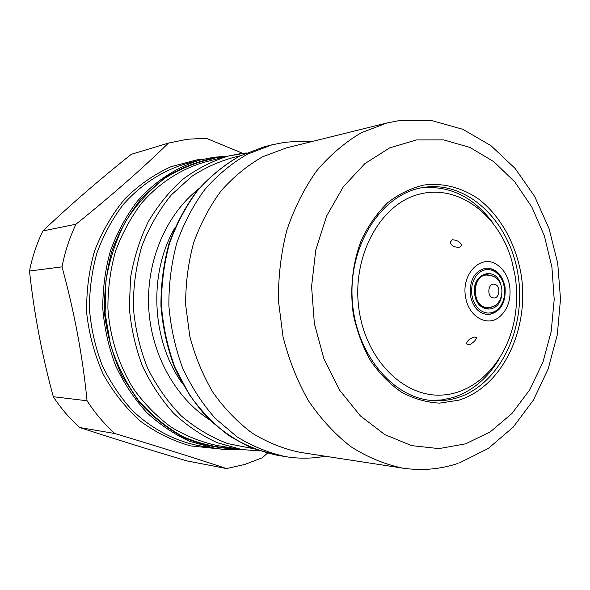<?xml version="1.0" encoding="UTF-8"?>
<svg xmlns="http://www.w3.org/2000/svg" width="590" height="590" viewBox="0 0 590 590"><rect width="100%" height="100%" fill="white"/><g stroke="black" fill="none" stroke-linecap="round" stroke-linejoin="round"><path stroke-width="0.89" d="M79.79 427.551C113.199 438.459 148.887 449.573 186.853 460.893L226.508 468.563C195.961 458.393 158.732 446.711 114.821 433.51L79.79 427.551C69.767 418.649 60.932 408.376 53.299 396.723C41.986 355.158 34.05 313.261 29.5 271.024C32.31 256.93 36.757 243.574 42.849 230.956C69.804 205.364 99.304 179.81 131.334 154.285L168.43 143.105C143.4 167.656 112.579 194.693 75.97 224.222C69.598 237.637 64.937 251.849 61.994 266.864C74.362 311.867 82.711 356.5 87.047 400.757C95.064 413.148 104.319 424.07 114.821 433.51M242.697 153.326L206.161 138.222L187.229 139.262L168.43 143.105M226.508 468.563L244.843 464.426L262.366 457.751L267.358 453.194M423.753 185.076C443.038 182.583 462.191 187.657 478.94 199.265C500.571 216.191 515.785 243.722 521.118 274.483C529.879 328.925 502.54 386.87 458.6 400.226L439.653 403.132C426.673 402.432 414.04 398.84 401.753 392.357C389.968 384.26 379.569 373.713 370.564 360.733C362.629 346.596 356.876 331.123 353.314 314.3C349.693 288.635 352.628 262.476 361.604 239.592C368.603 225.107 377.334 212.784 387.807 202.621C399.024 193.963 411.001 188.114 423.753 185.076M456.8 397.94C499.73 384.975 526.56 328.483 518.116 275.272C510.239 221.958 467.804 180.164 423.244 187.465L422.706 187.554C382.386 193.948 349.302 243.198 352.134 297.832C354.553 352.481 392.173 398.206 432.905 400.58C441.047 401.156 449.012 400.278 456.8 397.94M402.668 468.121C384.827 464.411 367.607 457.287 350.998 446.755C335.076 434.336 320.894 419.003 308.452 400.75C297.316 381.081 288.827 359.664 282.994 336.499L278.443 300.804C278.229 276.577 281.024 253.066 286.829 230.255C294.255 208.336 304.138 188.608 316.476 171.085C329.965 155.163 344.929 142.367 361.375 132.706L387.025 122.941L286.504 147.861L262.616 156.778C247.335 165.488 233.448 176.897 220.962 191.027C209.546 206.53 200.401 223.912 193.527 243.176C188.151 263.184 185.54 283.797 185.68 305.008L189.796 336.256C195.113 356.552 202.879 375.336 213.101 392.608C224.525 408.664 237.6 422.204 252.321 433.222C267.69 442.596 283.687 448.983 300.303 452.39L402.668 468.121C421.71 470.916 440.17 469.338 458.032 463.386M310.908 141.814L297.862 141.305L284.764 142.323L271.946 144.838L247.498 154.16C231.87 163.165 217.673 174.906 204.914 189.383C193.247 205.254 183.91 223.02 176.897 242.689C171.402 263.111 168.733 284.144 168.88 305.768C170.687 327.325 175.252 348.026 182.568 367.865C191.337 386.819 202.245 403.671 215.291 418.421L236.951 436.784C252.675 446.446 269.047 453.091 286.076 456.719C299.292 458.821 312.317 458.651 325.156 456.21M492.466 222.282C473.239 196.794 449.484 185.312 421.201 187.834M430.833 400.396L441.844 399.932L452.604 397.653C471.675 391.539 487.038 378.869 498.69 359.649M359.487 312.737C350.261 259.526 378.75 204.87 418.413 194.427C457.988 183.343 499.096 214.708 511.891 261.171L515.085 275.825C517.334 290.383 517.142 304.831 514.517 319.168C506.722 361.722 475.429 394.909 439.203 395.152C403.059 395.691 367.378 360.438 359.487 312.737M469.087 344.973C473.401 342.746 475.879 340.26 476.528 337.524L474.183 337.023C469.544 338.638 466.978 340.909 466.498 343.852L469.087 344.973M509.686 286.032C511.242 299.145 507.894 309.403 499.627 316.8C487.325 327.435 468.246 316.587 465.554 296.741C461.085 273.48 481.683 253.39 497.274 264.873C503.882 269.49 508.02 276.548 509.686 286.032M459.802 247.225L461.756 245.175C460.193 241.893 456.999 240.078 452.183 239.746L450.192 242.438C451.645 245.971 454.846 247.571 459.802 247.225M486.049 268.081C495.689 268.642 501.832 275.006 504.48 287.175C505.49 302.943 500.047 312.095 488.159 314.618M505.077 287.146C506.065 303.12 500.526 312.272 488.454 314.618C479.073 313.924 473.055 307.574 470.385 295.568C469.382 279.889 474.699 270.714 486.344 268.059C496.124 268.443 502.37 274.807 505.077 287.146M500.844 284.616C495.371 264.851 470.768 273.819 474.736 294.587C477.008 312.7 498.285 314.146 501.397 296.814M492.724 276.135L486.485 274.468C477.996 276.363 474.117 283.008 474.847 294.403C476.786 303.142 481.175 307.744 488.011 308.216L494.073 305.996M504.391 287.389L503.248 282.757L501.36 278.532L498.808 274.94L495.733 272.152L492.274 270.308L488.601 269.512L484.892 269.8L481.344 271.171L478.136 273.568L475.422 276.865L473.357 280.906L472.044 285.479L471.55 290.354L471.904 295.273L473.092 299.993L475.046 304.263L477.664 307.869L480.806 310.628L484.316 312.405L488.019 313.113L491.713 312.73L495.217 311.269L498.373 308.828L501.006 305.517L503.005 301.512L504.273 297.006L504.738 292.22L504.391 287.389M75.97 224.222L42.849 230.956M61.994 266.864L29.5 271.024M87.047 400.757L53.299 396.723M491.5 275.678C507.142 280.103 504.524 307.567 488.004 307.626L485.231 307.294C471.292 304.44 472.501 275.021 486.529 275.058L483.158 275.272M492.923 297.758C486.285 296.261 488.306 282.131 494.833 284.336C501.419 285.877 499.435 299.875 492.923 297.758M217.15 448.695L190.518 445.878C172.863 440.914 156.232 432.728 140.612 421.326C125.95 408.206 113.523 392.601 103.346 374.51C94.747 355.335 89.223 335.061 86.76 313.681C86.177 292.161 88.795 271.23 94.599 250.898C102.144 231.398 112.262 214.008 124.969 198.719C138.864 184.995 154.226 174.316 171.056 166.682L197.112 159.816L204.029 159.071M241.052 449.418L227.511 449.632L215.852 448.503L189.877 441.445C174.286 434.351 159.846 424.66 146.563 412.366C134.21 398.737 123.907 383.205 115.64 365.778C108.752 347.547 104.467 328.542 102.785 308.769C102.675 288.916 105.219 269.601 110.433 250.824C117.085 232.718 125.943 216.323 137.013 201.625C154.905 181.13 176.978 166.874 200.851 159.853L213.838 157.257M227.814 156.173L213.882 157.242L200.851 159.853L186.005 163.74C162.486 170.65 140.759 184.626 123.148 204.678C112.262 219.052 103.545 235.078 96.996 252.771C91.87 271.12 89.356 289.985 89.466 309.367C91.111 328.682 95.315 347.245 102.085 365.055C110.205 382.077 120.338 397.254 132.484 410.581C151.829 428.959 174.736 440.914 198.778 445.671L221.693 449.226L231.42 449.742L241.096 449.425M224.569 157.006L214.723 157.943C196.942 161.395 180.009 168.165 163.924 178.261L142.22 197.598C129.505 213.197 119.423 230.941 111.982 250.831C106.303 271.548 103.87 292.839 104.688 314.699C107.417 336.381 113.243 356.884 122.167 376.214L139.137 402.085C152.722 417.115 167.929 429.1 184.759 438.046C202.134 445.052 219.819 448.666 237.8 448.887M235.617 448.533C217.784 447.943 200.298 444.012 183.166 436.74C166.594 427.573 151.667 415.426 138.385 400.315C126.385 383.729 117.108 365.262 110.551 344.907L105.123 313.253L105.898 281.076C109.438 259.88 115.942 240.093 125.427 221.729C136.401 204.605 149.447 190.172 164.566 178.416C180.518 168.46 197.303 161.771 214.922 158.349M246.288 152.943L228.337 156.04L204.619 162.132C181.093 168.939 159.329 182.907 141.681 203.056C130.766 217.504 122.019 233.64 115.456 251.458C110.315 269.955 107.8 288.982 107.911 308.533C109.976 337.775 119.01 365.726 133.901 389.415C144.779 404.312 157.265 416.924 171.343 427.249C186.071 436.084 201.441 442.198 217.467 445.59L241.642 449.514L217.408 442.773C201.677 435.619 187.089 425.796 173.659 413.302C161.166 399.43 150.73 383.596 142.36 365.807C135.376 347.185 131.032 327.775 129.321 307.567L130.589 277.44C133.982 257.638 139.896 239.031 148.333 221.619C158.061 205.239 169.625 191.079 183.033 179.139C197.23 168.681 212.334 160.982 228.337 156.04L240.691 153.599M416.444 139.933L389.702 147.876L364.856 163.651L343.373 186.706L326.639 215.977L315.783 249.887L311.579 286.489L314.352 323.549L323.917 358.816L339.611 390.189L360.379 415.891L384.857 434.624L411.562 445.62L438.967 448.614L465.658 443.82L490.356 431.806L512.002 413.45L529.746 389.813L542.955 362.09L551.193 331.543L554.202 299.462L551.916 267.181L544.4 235.993L531.922 207.193L514.9 182.052L493.933 161.749L469.839 147.389L443.606 139.889L416.444 139.933M271.946 144.838L263.782 146.932L239.511 156.173C223.986 165.097 209.893 176.72 197.23 191.042C185.651 206.743 176.381 224.311 169.419 243.758C163.968 263.944 161.313 284.727 161.461 306.107C163.253 327.406 167.774 347.864 175.024 367.481L189.213 394.467C200.792 410.699 214.052 424.424 228.986 435.626C244.592 445.185 260.854 451.77 277.765 455.369L286.076 456.719M174.883 227.814C148.341 273.443 151.35 339.825 181.912 382.866M198.904 188.682C166.682 213.941 146.563 259.814 148.643 306.689C150.811 353.558 175.001 397.424 209.369 419.667M240.108 155.834C223.234 159.573 207.179 166.38 191.934 176.263L171.284 194.951C159.116 209.929 149.329 226.921 141.924 245.942C136.113 265.773 133.252 286.253 133.333 307.383C135.162 328.431 139.867 348.565 147.448 367.791C156.542 386.067 167.826 402.107 181.292 415.913C195.732 428.156 211.286 437.404 227.954 443.665L253.383 448.651M240.956 153.562L246.244 152.965M490.895 275.501L486.529 275.058M387.025 122.941L399.71 120.522L431.88 120.633L462.774 129.291L490.91 145.619L515.166 168.475L534.739 196.573L549.054 228.61L557.72 263.221L560.5 299.056L557.307 334.737L548.199 368.89L533.375 400.145L513.212 427.123L488.291 448.466L459.499 462.885M263.782 146.932L239.319 156.239C223.698 165.2 209.531 176.86 196.809 191.212C185.194 206.928 175.901 224.488 168.924 243.906C163.474 264.062 160.812 284.808 160.952 306.129C162.744 327.376 167.265 347.79 174.522 367.371C183.225 386.081 194.066 402.734 207.053 417.337C221.021 430.479 236.184 440.804 252.557 448.319L277.765 455.369M241.642 449.514L259.792 450.967M461.756 245.182L461.749 245.868M476.528 337.517L476.396 337.111M488.004 307.626L484.626 307.722"/></g></svg>
